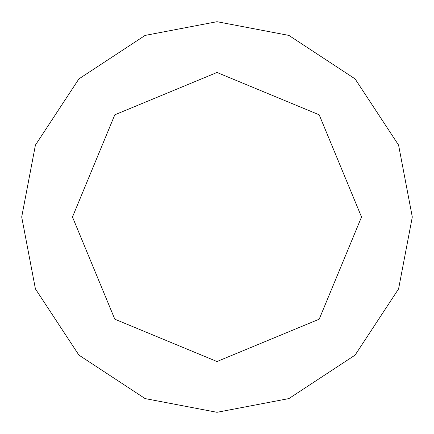 <?xml version="1.0" encoding="UTF-8"?>
<svg xmlns="http://www.w3.org/2000/svg" width="434" height="434" viewBox="0 0 434 434"><rect width="100%" height="100%" fill="white"/><g stroke="black" fill="none" stroke-linecap="round" stroke-linejoin="round"><path stroke-width="0.65" d="M217 217L361.522 217L319.191 319.191L217 361.522L114.809 319.191L72.478 217L412.3 217L398.586 145.113L355.099 78.901L288.887 35.414L217 21.7L145.113 35.414L78.901 78.901L35.414 145.113L21.7 217L72.478 217L114.809 114.809L217 72.478L319.191 114.809L361.522 217L319.191 114.809L217 72.478L114.809 114.809L72.478 217L217 217M412.3 217L398.586 145.113L355.099 78.901L288.887 35.414L217 21.7L145.113 35.414L78.901 78.901L35.414 145.113L21.7 217L72.478 217L114.809 319.191L217 361.522L319.191 319.191L361.522 217L412.3 217L398.586 288.887L355.099 355.099L288.887 398.586L217 412.3L145.113 398.586L78.901 355.099L35.414 288.887L21.7 217L35.414 288.887L78.901 355.099L145.113 398.586L217 412.3L288.887 398.586L355.099 355.099L398.586 288.887L412.3 217"/></g></svg>
